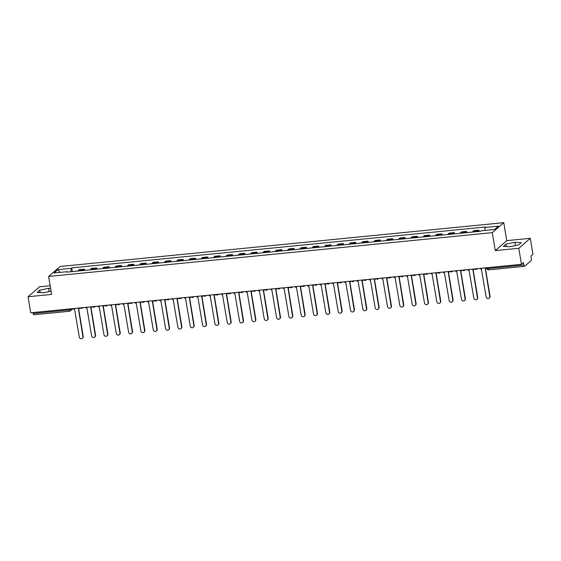 <?xml version="1.0" encoding="UTF-8"?>
<svg xmlns="http://www.w3.org/2000/svg" width="561" height="561" viewBox="0 0 561 561"><rect width="100%" height="100%" fill="white"/><g stroke="black" fill="none" stroke-linecap="round" stroke-linejoin="round"><path stroke-width="0.84" d="M50.16 285.731L39.536 286.783L28.05 296.748L30.708 312.786L521.464 264.315L518.806 248.285L530.292 238.313L506.744 240.641L503.771 222.668L60.111 266.482L48.625 276.454L492.285 232.64L495.258 250.606L518.806 248.285M530.292 238.313L532.95 254.35L530.916 256.111L531.33 258.614A1.669 0.505 84.4 0 1 531.134 260.62L524.633 266.265A1.669 0.505 84.4 0 1 524.535 266.314L488.729 269.848A1.669 0.505 -95.6 0 1 488.112 268.586L523.911 265.051A1.669 0.505 84.4 0 0 524.535 266.314M28.05 296.748L51.598 294.42L48.625 276.454M33.877 314.728A1.669 0.505 -95.6 0 1 33.772 314.777A1.669 0.505 -95.6 0 1 33.155 313.515L68.954 309.981L71.801 308.725M32.994 312.554L33.155 313.515M523.911 265.051L523.497 262.555L521.464 264.315M477.846 231.546A3.836 1.171 -95.6 0 1 478.238 230.788L478.94 230.178L473.722 230.697L473.021 231.3A3.836 1.171 84.4 0 0 472.628 232.065M479.143 231.42L478.94 230.178M465.518 232.766A3.836 1.171 -95.6 0 1 465.911 232.002L466.612 231.398L461.394 231.91L460.693 232.52A3.836 1.171 84.4 0 0 460.3 233.278M466.815 232.633L466.612 231.398M453.19 233.979A3.836 1.171 -95.6 0 1 453.583 233.222L454.284 232.612L449.066 233.131L448.365 233.734A3.836 1.171 84.4 0 0 447.973 234.498M454.487 233.853L454.284 232.612M440.862 235.199A3.836 1.171 -95.6 0 1 441.255 234.442L441.956 233.832L436.738 234.344L436.037 234.954A3.836 1.171 84.4 0 0 435.645 235.711M442.159 235.073L441.956 233.832M428.534 236.419A3.836 1.171 -95.6 0 1 428.927 235.655L429.628 235.052L424.411 235.564L423.709 236.174A3.836 1.171 84.4 0 0 423.317 236.931M429.831 236.286L429.628 235.052M416.199 237.633A3.836 1.171 -95.6 0 1 416.599 236.875L417.3 236.265L412.083 236.784L411.381 237.387A3.836 1.171 84.4 0 0 410.989 238.152M417.503 237.506L417.3 236.265M403.871 238.853A3.836 1.171 -95.6 0 1 404.271 238.095L404.972 237.485L399.755 237.997L399.053 238.607A3.836 1.171 84.4 0 0 398.661 239.365M405.175 238.727L404.972 237.485M391.543 240.073A3.836 1.171 -95.6 0 1 391.943 239.309L392.644 238.698L387.427 239.217L386.725 239.828A3.836 1.171 84.4 0 0 386.333 240.585M392.847 239.94L392.644 238.698M379.215 241.286A3.836 1.171 -95.6 0 1 379.615 240.529L380.316 239.919L375.099 240.438L374.397 241.041A3.836 1.171 84.4 0 0 374.005 241.805M380.519 241.16L380.316 239.919M366.887 242.506A3.836 1.171 -95.6 0 1 367.287 241.742L367.988 241.139L362.771 241.651L362.069 242.261A3.836 1.171 84.4 0 0 361.677 243.018M368.191 242.373L367.988 241.139M354.559 243.719A3.836 1.171 -95.6 0 1 354.959 242.962L355.66 242.352L350.443 242.871L349.741 243.474A3.836 1.171 84.4 0 0 349.349 244.238M355.863 243.593L355.66 242.352M342.231 244.94A3.836 1.171 -95.6 0 1 342.631 244.182L343.332 243.572L338.115 244.084L337.413 244.694A3.836 1.171 84.4 0 0 337.021 245.452M343.535 244.813L343.332 243.572M329.903 246.16A3.836 1.171 -95.6 0 1 330.303 245.395L331.004 244.792L325.787 245.304L325.085 245.914A3.836 1.171 84.4 0 0 324.686 246.672M331.207 246.027L331.004 244.792M317.575 247.373A3.836 1.171 -95.6 0 1 317.975 246.616L318.676 246.006L313.459 246.524L312.757 247.128A3.836 1.171 84.4 0 0 312.358 247.892M318.879 247.247L318.676 246.006M305.247 248.593A3.836 1.171 -95.6 0 1 305.647 247.829L306.348 247.226L301.131 247.738L300.43 248.348A3.836 1.171 84.4 0 0 300.03 249.105M306.551 248.467L306.348 247.226M292.919 249.813A3.836 1.171 -95.6 0 1 293.319 249.049L294.02 248.439L288.803 248.958L288.102 249.568A3.836 1.171 84.4 0 0 287.702 250.325M294.223 249.68L294.02 248.439M280.591 251.026A3.836 1.171 -95.6 0 1 280.991 250.269L281.692 249.659L276.475 250.171L275.774 250.781A3.836 1.171 84.4 0 0 275.374 251.545M281.895 250.9L281.692 249.659M268.263 252.247A3.836 1.171 -95.6 0 1 268.663 251.482L269.364 250.879L264.147 251.391L263.446 252.001A3.836 1.171 84.4 0 0 263.046 252.759M269.568 252.113L269.364 250.879M255.935 253.46A3.836 1.171 -95.6 0 1 256.335 252.702L257.036 252.092L251.819 252.611L251.118 253.214A3.836 1.171 84.4 0 0 250.718 253.979M257.24 253.334L257.036 252.092M243.607 254.68A3.836 1.171 -95.6 0 1 244.007 253.923L244.708 253.313L239.491 253.824L238.79 254.435A3.836 1.171 84.4 0 0 238.39 255.192M244.912 254.554L244.708 253.313M231.279 255.9A3.836 1.171 -95.6 0 1 231.679 255.136L232.38 254.533L227.163 255.045L226.462 255.655A3.836 1.171 84.4 0 0 226.062 256.412M232.584 255.767L232.38 254.533M218.951 257.113A3.836 1.171 -95.6 0 1 219.351 256.356L220.045 255.746L214.835 256.265L214.134 256.868A3.836 1.171 84.4 0 0 213.734 257.632M220.256 256.987L220.045 255.746M206.623 258.333A3.836 1.171 -95.6 0 1 207.023 257.569L207.717 256.966L202.507 257.478L201.806 258.088A3.836 1.171 84.4 0 0 201.406 258.845M207.928 258.207L207.717 256.966M194.295 259.547A3.836 1.171 -95.6 0 1 194.688 258.789L195.389 258.179L190.179 258.698L189.478 259.308A3.836 1.171 84.4 0 0 189.078 260.066M195.6 259.42L195.389 258.179M181.967 260.767A3.836 1.171 -95.6 0 1 182.36 260.009L183.061 259.399L177.851 259.911L177.15 260.521A3.836 1.171 84.4 0 0 176.75 261.286M183.272 260.641L183.061 259.399M169.639 261.987A3.836 1.171 -95.6 0 1 170.032 261.223L170.733 260.62L165.523 261.131L164.822 261.742A3.836 1.171 84.4 0 0 164.422 262.499M170.944 261.854L170.733 260.62M157.311 263.2A3.836 1.171 -95.6 0 1 157.704 262.443L158.405 261.833L153.195 262.352L152.494 262.955A3.836 1.171 84.4 0 0 152.094 263.719M158.616 263.074L158.405 261.833M144.983 264.42A3.836 1.171 -95.6 0 1 145.376 263.663L146.077 263.053L140.867 263.565L140.166 264.175A3.836 1.171 84.4 0 0 139.766 264.932M146.288 264.294L146.077 263.053M132.655 265.641A3.836 1.171 -95.6 0 1 133.048 264.876L133.749 264.266L128.532 264.785L127.838 265.395A3.836 1.171 84.4 0 0 127.438 266.152M133.96 265.507L133.749 264.266M120.327 266.854A3.836 1.171 -95.6 0 1 120.72 266.096L121.421 265.486L116.204 266.005L115.51 266.608A3.836 1.171 84.4 0 0 115.11 267.373M121.625 266.727L121.421 265.486M108 268.074A3.836 1.171 -95.6 0 1 108.392 267.309L109.093 266.706L103.876 267.218L103.175 267.828A3.836 1.171 84.4 0 0 102.782 268.586M109.297 267.941L109.093 266.706M95.672 269.287A3.836 1.171 -95.6 0 1 96.064 268.53L96.765 267.92L91.548 268.439L90.847 269.049A3.836 1.171 84.4 0 0 90.454 269.806M96.969 269.161L96.765 267.92M83.344 270.507A3.836 1.171 -95.6 0 1 83.736 269.75L84.438 269.14L79.22 269.652L78.519 270.262A3.836 1.171 84.4 0 0 78.126 271.026M84.641 270.381L84.438 269.14M484.809 230.445L485.097 227.45L498.378 226.139L494.514 229.484L481.24 230.795L480.7 231.265L66.759 272.148L67.299 271.678L54.017 272.99L57.881 269.638L71.156 268.326L70.826 271.741M485.097 227.45L485.637 226.981L71.696 267.856L71.156 268.326M503.771 222.668L492.285 232.64M506.744 240.641L495.258 250.606M503.392 246.37L509.739 246.728L518.644 244.862L521.211 242.647L514.865 242.289L505.959 244.147L503.392 246.37M50.609 288.445L48.604 288.333L39.698 290.198L37.138 292.421L43.485 292.779L51.065 291.187M72.313 271.594L71.696 267.856M67.53 272.071L67.299 271.678M59.95 272.401L57.881 269.638M506.352 246.538L505.959 244.147M515.405 245.543L514.865 242.289M40.09 292.583L39.698 290.198M49.144 291.594L48.604 288.333M479.9 268.424A1.669 1.55 -130.9 0 0 481.408 269.098L486.128 296.881A1.914 1.788 -130.9 0 0 489.199 298.15A1.914 1.788 -130.9 0 0 489.76 296.524L485.279 268.712A1.669 1.55 -130.9 0 0 486.513 267.765M486.696 267.751A1.669 1.55 49.1 0 1 486.401 268.102L486.107 268.361M485.496 268.677L490.062 296.264A1.914 1.788 49.1 0 1 489.501 297.891L489.199 298.15M467.572 269.638A1.669 1.55 -130.9 0 0 469.08 270.311L473.8 298.101A1.914 1.788 -130.9 0 0 476.871 299.371A1.914 1.788 -130.9 0 0 477.432 297.744L472.951 269.932A1.669 1.55 -130.9 0 0 474.185 268.985M474.368 268.964A1.669 1.55 49.1 0 1 474.073 269.322L473.779 269.575M473.168 269.89L477.734 297.484A1.914 1.788 49.1 0 1 477.173 299.111L476.871 299.371M455.244 270.858A1.669 1.55 -130.9 0 0 456.752 271.531L461.472 299.315A1.914 1.788 -130.9 0 0 464.543 300.584A1.914 1.788 -130.9 0 0 465.104 298.957L460.623 271.145A1.669 1.55 -130.9 0 0 461.857 270.206M462.04 270.185A1.669 1.55 49.1 0 1 461.745 270.535L461.451 270.795M460.833 271.11L465.406 298.697A1.914 1.788 49.1 0 1 464.845 300.324L464.543 300.584M442.917 272.071A1.669 1.55 -130.9 0 0 444.424 272.744L449.144 300.535A1.914 1.788 -130.9 0 0 452.215 301.804A1.914 1.788 -130.9 0 0 452.776 300.177L448.295 272.365A1.669 1.55 -130.9 0 0 449.529 271.419M449.712 271.405A1.669 1.55 49.1 0 1 449.417 271.755L449.123 272.015M448.505 272.33L453.078 299.918A1.914 1.788 49.1 0 1 452.517 301.545L452.215 301.804M430.589 273.291A1.669 1.55 -130.9 0 0 432.096 273.964L436.816 301.755A1.914 1.788 -130.9 0 0 439.887 303.024A1.914 1.788 -130.9 0 0 440.448 301.39L435.967 273.586A1.669 1.55 -130.9 0 0 437.201 272.639M437.384 272.618A1.669 1.55 49.1 0 1 437.089 272.969L436.795 273.228M436.178 273.544L440.75 301.138A1.914 1.788 49.1 0 1 440.189 302.765L439.887 303.024M418.261 274.511A1.669 1.55 -130.9 0 0 419.768 275.185L424.488 302.968A1.914 1.788 -130.9 0 0 427.559 304.237A1.914 1.788 -130.9 0 0 428.12 302.61L423.639 274.799A1.669 1.55 -130.9 0 0 424.873 273.852M425.056 273.838A1.669 1.55 49.1 0 1 424.761 274.189L424.467 274.448M423.85 274.764L428.422 302.351A1.914 1.788 49.1 0 1 427.861 303.978L427.559 304.237M405.933 275.724A1.669 1.55 -130.9 0 0 407.44 276.398L412.16 304.188A1.914 1.788 -130.9 0 0 415.231 305.457A1.914 1.788 -130.9 0 0 415.792 303.831L411.311 276.019A1.669 1.55 -130.9 0 0 412.545 275.072M412.728 275.058A1.669 1.55 49.1 0 1 412.433 275.409L412.139 275.668M411.522 275.984L416.094 303.571A1.914 1.788 49.1 0 1 415.533 305.198L415.231 305.457M393.605 276.945A1.669 1.55 -130.9 0 0 395.105 277.618L399.832 305.408A1.914 1.788 -130.9 0 0 402.903 306.671A1.914 1.788 -130.9 0 0 403.464 305.044L398.983 277.232A1.669 1.55 -130.9 0 0 400.217 276.293M400.4 276.271A1.669 1.55 49.1 0 1 400.105 276.622L399.804 276.882M399.194 277.197L403.766 304.784A1.914 1.788 49.1 0 1 403.205 306.418L402.903 306.671M381.277 278.158A1.669 1.55 -130.9 0 0 382.777 278.838L387.504 306.622A1.914 1.788 -130.9 0 0 390.575 307.891A1.914 1.788 -130.9 0 0 391.136 306.264L386.655 278.452A1.669 1.55 -130.9 0 0 387.889 277.506M388.072 277.492A1.669 1.55 49.1 0 1 387.777 277.842L387.476 278.102M386.866 278.417L391.438 306.004A1.914 1.788 49.1 0 1 390.877 307.631L390.575 307.891M368.949 279.378A1.669 1.55 -130.9 0 0 370.449 280.051L375.176 307.842A1.914 1.788 -130.9 0 0 378.247 309.111A1.914 1.788 -130.9 0 0 378.808 307.484L374.327 279.673A1.669 1.55 -130.9 0 0 375.561 278.726M375.744 278.705A1.669 1.55 49.1 0 1 375.449 279.062L375.148 279.315M374.538 279.63L379.11 307.225A1.914 1.788 49.1 0 1 378.549 308.852L378.247 309.111M356.621 280.598A1.669 1.55 -130.9 0 0 358.121 281.271L362.848 309.055A1.914 1.788 -130.9 0 0 365.919 310.324A1.914 1.788 -130.9 0 0 366.48 308.697L361.999 280.886A1.669 1.55 -130.9 0 0 363.233 279.946M363.416 279.925A1.669 1.55 49.1 0 1 363.121 280.276L362.82 280.535M362.21 280.851L366.782 308.438A1.914 1.788 49.1 0 1 366.221 310.065L365.919 310.324M344.293 281.811A1.669 1.55 -130.9 0 0 345.793 282.485L350.52 310.275A1.914 1.788 -130.9 0 0 353.591 311.544A1.914 1.788 -130.9 0 0 354.152 309.917L349.671 282.106A1.669 1.55 -130.9 0 0 350.906 281.159M351.088 281.145A1.669 1.55 49.1 0 1 350.793 281.496L350.492 281.755M349.882 282.071L354.454 309.658A1.914 1.788 49.1 0 1 353.893 311.285L353.591 311.544M331.965 283.032A1.669 1.55 -130.9 0 0 333.465 283.705L338.192 311.495A1.914 1.788 -130.9 0 0 341.263 312.765A1.914 1.788 -130.9 0 0 341.824 311.131L337.343 283.326A1.669 1.55 -130.9 0 0 338.578 282.379M338.76 282.358A1.669 1.55 49.1 0 1 338.465 282.709L338.164 282.968M337.554 283.284L342.126 310.871A1.914 1.788 49.1 0 1 341.565 312.505L341.263 312.765M319.637 284.252A1.669 1.55 -130.9 0 0 321.137 284.925L325.857 312.708A1.914 1.788 -130.9 0 0 328.935 313.978A1.914 1.788 -130.9 0 0 329.496 312.351L325.015 284.539A1.669 1.55 -130.9 0 0 326.25 283.593M326.432 283.578A1.669 1.55 49.1 0 1 326.137 283.929L325.836 284.189M325.226 284.504L329.791 312.091A1.914 1.788 49.1 0 1 329.23 313.718L328.935 313.978M307.309 285.465A1.669 1.55 -130.9 0 0 308.809 286.138L313.529 313.929A1.914 1.788 -130.9 0 0 316.607 315.198A1.914 1.788 -130.9 0 0 317.168 313.571L312.68 285.759A1.669 1.55 -130.9 0 0 313.922 284.813M314.104 284.799A1.669 1.55 49.1 0 1 313.809 285.149L313.508 285.409M312.898 285.724L317.463 313.311A1.914 1.788 49.1 0 1 316.902 314.938L316.607 315.198M294.981 286.685A1.669 1.55 -130.9 0 0 296.481 287.358L301.201 315.149A1.914 1.788 -130.9 0 0 304.279 316.411A1.914 1.788 -130.9 0 0 304.84 314.784L300.352 286.973A1.669 1.55 -130.9 0 0 301.594 286.033M301.776 286.012A1.669 1.55 49.1 0 1 301.481 286.362L301.18 286.622M300.57 286.937L305.135 314.525A1.914 1.788 49.1 0 1 304.574 316.159L304.279 316.411M282.653 287.898A1.669 1.55 -130.9 0 0 284.154 288.578L288.873 316.362A1.914 1.788 -130.9 0 0 291.951 317.631A1.914 1.788 -130.9 0 0 292.512 316.004L288.024 288.193A1.669 1.55 -130.9 0 0 289.266 287.246M289.448 287.232A1.669 1.55 49.1 0 1 289.153 287.583L288.852 287.842M288.242 288.158L292.807 315.745A1.914 1.788 49.1 0 1 292.246 317.372L291.951 317.631M270.325 289.118A1.669 1.55 -130.9 0 0 271.826 289.792L276.545 317.582A1.914 1.788 -130.9 0 0 279.623 318.851A1.914 1.788 -130.9 0 0 280.184 317.224L275.696 289.413A1.669 1.55 -130.9 0 0 276.938 288.466M277.12 288.445A1.669 1.55 49.1 0 1 276.825 288.796L276.524 289.055M275.914 289.371L280.479 316.965A1.914 1.788 49.1 0 1 279.918 318.592L279.623 318.851M257.997 290.339A1.669 1.55 -130.9 0 0 259.498 291.012L264.217 318.795A1.914 1.788 -130.9 0 0 267.295 320.065A1.914 1.788 -130.9 0 0 267.856 318.438L263.368 290.626A1.669 1.55 -130.9 0 0 264.61 289.686M264.792 289.665A1.669 1.55 49.1 0 1 264.497 290.016L264.196 290.275M263.586 290.591L268.151 318.178A1.914 1.788 49.1 0 1 267.59 319.805L267.295 320.065M245.669 291.552A1.669 1.55 -130.9 0 0 247.17 292.225L251.889 320.015A1.914 1.788 -130.9 0 0 254.967 321.285A1.914 1.788 -130.9 0 0 255.528 319.658L251.04 291.846A1.669 1.55 -130.9 0 0 252.282 290.9M252.464 290.886A1.669 1.55 49.1 0 1 252.17 291.236L251.868 291.496M251.258 291.811L255.823 319.398A1.914 1.788 49.1 0 1 255.262 321.025L254.967 321.285M233.341 292.772A1.669 1.55 -130.9 0 0 234.842 293.445L239.561 321.236A1.914 1.788 -130.9 0 0 242.64 322.505A1.914 1.788 -130.9 0 0 243.201 320.871L238.713 293.066A1.669 1.55 -130.9 0 0 239.954 292.12M240.136 292.099A1.669 1.55 49.1 0 1 239.842 292.449L239.54 292.709M238.93 293.024L243.495 320.612A1.914 1.788 49.1 0 1 242.934 322.245L242.64 322.505M221.006 293.992A1.669 1.55 -130.9 0 0 222.514 294.665L227.233 322.449A1.914 1.788 -130.9 0 0 230.312 323.718A1.914 1.788 -130.9 0 0 230.873 322.091L226.385 294.28A1.669 1.55 -130.9 0 0 227.626 293.333M227.808 293.319A1.669 1.55 49.1 0 1 227.514 293.669L227.212 293.929M226.602 294.245L231.167 321.832A1.914 1.788 49.1 0 1 230.606 323.459L230.312 323.718M208.678 295.205A1.669 1.55 -130.9 0 0 210.186 295.878L214.905 323.669A1.914 1.788 -130.9 0 0 217.984 324.938A1.914 1.788 -130.9 0 0 218.545 323.311L214.057 295.5A1.669 1.55 -130.9 0 0 215.298 294.553M215.48 294.532A1.669 1.55 49.1 0 1 215.186 294.89L214.884 295.149M214.274 295.458L218.839 323.052A1.914 1.788 49.1 0 1 218.278 324.679L217.984 324.938M196.35 296.425A1.669 1.55 -130.9 0 0 197.858 297.099L202.577 324.882A1.914 1.788 -130.9 0 0 205.656 326.151A1.914 1.788 -130.9 0 0 206.217 324.524L201.729 296.713A1.669 1.55 -130.9 0 0 202.97 295.773M203.152 295.752A1.669 1.55 49.1 0 1 202.858 296.103L202.556 296.362M201.946 296.678L206.511 324.265A1.914 1.788 49.1 0 1 205.95 325.892L205.656 326.151M184.022 297.639A1.669 1.55 -130.9 0 0 185.53 298.319L190.249 326.102A1.914 1.788 -130.9 0 0 193.328 327.372A1.914 1.788 -130.9 0 0 193.889 325.745L189.401 297.933A1.669 1.55 -130.9 0 0 190.642 296.986M190.824 296.972A1.669 1.55 49.1 0 1 190.53 297.323L190.228 297.582M189.618 297.898L194.183 325.485A1.914 1.788 49.1 0 1 193.622 327.112L193.328 327.372M171.694 298.859A1.669 1.55 -130.9 0 0 173.202 299.532L177.921 327.322A1.914 1.788 -130.9 0 0 181 328.592A1.914 1.788 -130.9 0 0 181.561 326.965L177.073 299.153A1.669 1.55 -130.9 0 0 178.314 298.207M178.496 298.186A1.669 1.55 49.1 0 1 178.202 298.536L177.9 298.796M177.29 299.111L181.855 326.705A1.914 1.788 49.1 0 1 181.294 328.332L181 328.592M159.366 300.079A1.669 1.55 -130.9 0 0 160.874 300.752L165.593 328.536A1.914 1.788 -130.9 0 0 168.672 329.805A1.914 1.788 -130.9 0 0 169.226 328.178L164.745 300.366A1.669 1.55 -130.9 0 0 165.979 299.427M166.161 299.406A1.669 1.55 49.1 0 1 165.874 299.756L165.572 300.016M164.962 300.331L169.527 327.919A1.914 1.788 49.1 0 1 168.966 329.545L168.672 329.805M147.038 301.292A1.669 1.55 -130.9 0 0 148.546 301.965L153.265 329.756A1.914 1.788 -130.9 0 0 156.337 331.025A1.914 1.788 -130.9 0 0 156.898 329.398L152.417 301.587A1.669 1.55 -130.9 0 0 153.651 300.64M153.833 300.626A1.669 1.55 49.1 0 1 153.539 300.976L153.244 301.236M152.634 301.552L157.199 329.139A1.914 1.788 49.1 0 1 156.638 330.766L156.337 331.025M134.71 302.512A1.669 1.55 -130.9 0 0 136.218 303.185L140.937 330.976A1.914 1.788 -130.9 0 0 144.009 332.245A1.914 1.788 -130.9 0 0 144.57 330.611L140.089 302.8A1.669 1.55 -130.9 0 0 141.323 301.86M141.505 301.839A1.669 1.55 49.1 0 1 141.211 302.19L140.916 302.449M140.306 302.765L144.871 330.352A1.914 1.788 49.1 0 1 144.31 331.986L144.009 332.245M122.382 303.732A1.669 1.55 -130.9 0 0 123.89 304.406L128.609 332.189A1.914 1.788 -130.9 0 0 131.681 333.458A1.914 1.788 -130.9 0 0 132.242 331.832L127.761 304.02A1.669 1.55 -130.9 0 0 128.995 303.073M129.177 303.059A1.669 1.55 49.1 0 1 128.883 303.41L128.588 303.669M127.978 303.985L132.543 331.572A1.914 1.788 49.1 0 1 131.982 333.199L131.681 333.458M110.054 304.946A1.669 1.55 -130.9 0 0 111.562 305.619L116.281 333.409A1.914 1.788 -130.9 0 0 119.353 334.679A1.914 1.788 -130.9 0 0 119.914 333.052L115.433 305.24A1.669 1.55 -130.9 0 0 116.667 304.293M116.849 304.272A1.669 1.55 49.1 0 1 116.555 304.63L116.26 304.889M115.65 305.198L120.215 332.792A1.914 1.788 49.1 0 1 119.654 334.419L119.353 334.679M97.726 306.166A1.669 1.55 -130.9 0 0 99.234 306.839L103.953 334.622A1.914 1.788 -130.9 0 0 107.025 335.892A1.914 1.788 -130.9 0 0 107.586 334.265L103.105 306.453A1.669 1.55 -130.9 0 0 104.339 305.514M104.521 305.493A1.669 1.55 49.1 0 1 104.227 305.843L103.932 306.103M103.322 306.418L107.887 334.005A1.914 1.788 49.1 0 1 107.326 335.632L107.025 335.892M85.398 307.379A1.669 1.55 -130.9 0 0 86.906 308.059L91.625 335.843A1.914 1.788 -130.9 0 0 94.697 337.112A1.914 1.788 -130.9 0 0 95.258 335.485L90.777 307.673A1.669 1.55 -130.9 0 0 92.011 306.727M92.193 306.713A1.669 1.55 49.1 0 1 91.899 307.063L91.604 307.323M90.994 307.638L95.559 335.226A1.914 1.788 49.1 0 1 94.998 336.852L94.697 337.112M73.07 308.599A1.669 1.55 -130.9 0 0 74.578 309.272L79.297 337.063A1.914 1.788 -130.9 0 0 82.369 338.332A1.914 1.788 -130.9 0 0 82.93 336.705L78.449 308.894A1.669 1.55 -130.9 0 0 79.683 307.947M79.865 307.926A1.669 1.55 49.1 0 1 79.571 308.277L79.276 308.536M78.666 308.852L83.231 336.446A1.914 1.788 49.1 0 1 82.67 338.073L82.369 338.332M70.889 308.816L70.988 309.427A1.669 1.55 -130.9 0 1 69.676 311.194A1.669 0.505 -95.6 0 1 69.571 311.243A1.669 0.505 -95.6 0 1 68.954 309.981L68.793 309.02M90.847 269.049L96.064 268.53M103.175 267.828L108.392 267.309M115.51 266.608L120.72 266.096M127.838 265.395L133.048 264.876M140.166 264.175L145.376 263.663M152.494 262.955L157.704 262.443M164.822 261.742L170.032 261.223M177.15 260.521L182.36 260.009M189.478 259.308L194.688 258.789M201.806 258.088L207.023 257.569M214.134 256.868L219.351 256.356M226.462 255.655L231.679 255.136M238.79 254.435L244.007 253.923M251.118 253.214L256.335 252.702M263.446 252.001L268.663 251.482M275.774 250.781L280.991 250.269M288.102 249.568L293.319 249.049M300.43 248.348L305.647 247.829M312.757 247.128L317.975 246.616M325.085 245.914L330.303 245.395M337.413 244.694L342.631 244.182M349.741 243.474L354.959 242.962M362.069 242.261L367.287 241.742M374.397 241.041L379.615 240.529M386.725 239.828L391.943 239.309M399.053 238.607L404.271 238.095M411.381 237.387L416.599 236.875M423.709 236.174L428.927 235.655M436.037 234.954L441.255 234.442M448.365 233.734L453.583 233.222M460.693 232.52L465.911 232.002M473.021 231.3L478.238 230.788M78.519 270.262L83.736 269.75M477.376 268.67A1.669 1.55 49.1 0 1 476.24 269.406M465.048 269.89A1.669 1.55 49.1 0 1 463.912 270.619M452.72 271.103A1.669 1.55 49.1 0 1 451.584 271.84M440.392 272.323A1.669 1.55 49.1 0 1 439.256 273.06M428.064 273.544A1.669 1.55 49.1 0 1 426.928 274.273M415.736 274.757A1.669 1.55 49.1 0 1 414.6 275.493M403.408 275.977A1.669 1.55 49.1 0 1 402.272 276.706M391.08 277.19A1.669 1.55 49.1 0 1 389.944 277.926M378.752 278.41A1.669 1.55 49.1 0 1 377.616 279.147M366.424 279.63A1.669 1.55 49.1 0 1 365.288 280.36M354.096 280.844A1.669 1.55 49.1 0 1 352.96 281.58M341.768 282.064A1.669 1.55 49.1 0 1 340.632 282.8M329.44 283.284A1.669 1.55 49.1 0 1 328.304 284.013M317.112 284.497A1.669 1.55 49.1 0 1 315.976 285.233M304.784 285.717A1.669 1.55 49.1 0 1 303.648 286.447M292.456 286.93A1.669 1.55 49.1 0 1 291.32 287.667M280.128 288.151A1.669 1.55 49.1 0 1 278.992 288.887M267.8 289.371A1.669 1.55 49.1 0 1 266.664 290.1M255.472 290.584A1.669 1.55 49.1 0 1 254.336 291.32M243.144 291.804A1.669 1.55 49.1 0 1 242.008 292.54M230.816 293.017A1.669 1.55 49.1 0 1 229.673 293.754M218.488 294.237A1.669 1.55 49.1 0 1 217.345 294.974M206.16 295.458A1.669 1.55 49.1 0 1 205.017 296.187M193.833 296.671A1.669 1.55 49.1 0 1 192.689 297.407M181.505 297.891A1.669 1.55 49.1 0 1 180.362 298.627M169.177 299.111A1.669 1.55 49.1 0 1 168.034 299.84M156.849 300.324A1.669 1.55 49.1 0 1 155.706 301.061M144.521 301.545A1.669 1.55 49.1 0 1 143.378 302.281M132.193 302.758A1.669 1.55 49.1 0 1 131.05 303.494M119.865 303.978A1.669 1.55 49.1 0 1 118.722 304.714M107.537 305.198A1.669 1.55 49.1 0 1 106.394 305.927M95.202 306.411A1.669 1.55 49.1 0 1 94.066 307.148M82.874 307.631A1.669 1.55 49.1 0 1 81.738 308.368M486.99 268.34L488.112 268.586L487.951 267.625M488.834 269.799A1.669 0.505 -95.6 0 1 488.729 269.848A1.669 1.669 0 0 1 486.927 268.46L486.808 267.737M474.753 268.929A1.669 1.669 0 0 0 477.067 269.056L477.523 268.656M462.425 270.15A1.669 1.669 0 0 0 464.739 270.269L465.195 269.876M450.097 271.363A1.669 1.669 0 0 0 452.411 271.489L452.867 271.089M437.769 272.583A1.669 1.669 0 0 0 440.083 272.702L440.539 272.309M425.441 273.803A1.669 1.669 0 0 0 427.755 273.922L428.211 273.523M413.113 275.016A1.669 1.669 0 0 0 415.428 275.142L415.883 274.743M400.785 276.236A1.669 1.669 0 0 0 403.1 276.356L403.555 275.963M388.457 277.45A1.669 1.669 0 0 0 390.772 277.576L391.227 277.176M376.129 278.67A1.669 1.669 0 0 0 378.444 278.796L378.899 278.396M363.801 279.89A1.669 1.669 0 0 0 366.116 280.009L366.571 279.616M351.474 281.103A1.669 1.669 0 0 0 353.788 281.229L354.243 280.83M339.146 282.323A1.669 1.669 0 0 0 341.46 282.442L341.915 282.05M326.818 283.536A1.669 1.669 0 0 0 329.132 283.663L329.588 283.263M314.49 284.757A1.669 1.669 0 0 0 316.797 284.883L317.26 284.483M302.162 285.977A1.669 1.669 0 0 0 304.469 286.096L304.932 285.703M289.834 287.19A1.669 1.669 0 0 0 292.141 287.316L292.604 286.916M277.506 288.41A1.669 1.669 0 0 0 279.813 288.529L280.276 288.137M265.178 289.63A1.669 1.669 0 0 0 267.485 289.749L267.948 289.357M252.843 290.843A1.669 1.669 0 0 0 255.157 290.97L255.613 290.57M240.515 292.064A1.669 1.669 0 0 0 242.829 292.183L243.285 291.79M228.187 293.277A1.669 1.669 0 0 0 230.501 293.403L230.957 293.003M215.859 294.497A1.669 1.669 0 0 0 218.173 294.623L218.629 294.223M203.531 295.717A1.669 1.669 0 0 0 205.845 295.836L206.301 295.444M191.203 296.93A1.669 1.669 0 0 0 193.517 297.057L193.973 296.657M178.875 298.15A1.669 1.669 0 0 0 181.189 298.27L181.645 297.877M166.547 299.371A1.669 1.669 0 0 0 168.861 299.49L169.317 299.097M154.219 300.584A1.669 1.669 0 0 0 156.533 300.71L156.989 300.31M141.891 301.804A1.669 1.669 0 0 0 144.205 301.923L144.661 301.53M129.563 303.017A1.669 1.669 0 0 0 131.877 303.143L132.333 302.744M117.235 304.237A1.669 1.669 0 0 0 119.549 304.364L120.005 303.964M104.907 305.457A1.669 1.669 0 0 0 107.221 305.577L107.677 305.184M92.579 306.671A1.669 1.669 0 0 0 94.893 306.797L95.349 306.397M80.251 307.891A1.669 1.669 0 0 0 82.565 308.01L83.021 307.617M73.077 308.606L70.504 310.843A1.669 1.669 0 0 1 69.571 311.243L33.772 314.777"/></g></svg>
